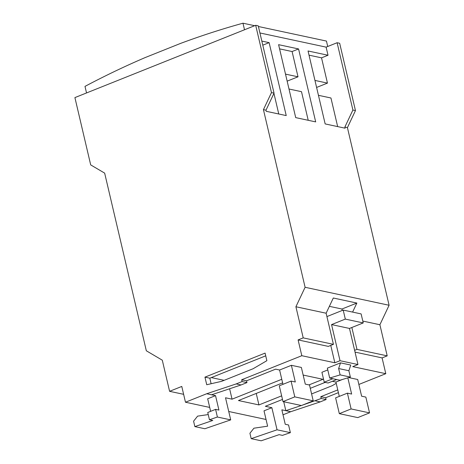 <?xml version="1.0" encoding="UTF-8"?>
<svg xmlns="http://www.w3.org/2000/svg" width="464" height="464" viewBox="0 0 464 464"><rect width="100%" height="100%" fill="white"/><g stroke="black" fill="none" stroke-linecap="round" stroke-linejoin="round"><path stroke-width="0.7" d="M254.672 25.706L242.974 23.2A961.692 806.571 -77.9 0 0 180.647 43.378L145.278 57.524A961.692 806.571 -77.9 0 0 84.987 86.385L86.53 92.951M325.154 382.377L310.283 388.322M282.483 399.44L265.338 406.296L271.869 407.694L277.054 429.797L290.371 432.651L282.431 435.371L279.102 434.658L261.18 440.8L251.192 438.66L249.922 433.248L253.941 428.191L267.624 426.172L264.01 410.837L271.869 407.694M282.611 382.881L238.455 400.542L258.935 404.927L256.238 393.426M258.935 404.927L281.642 395.85M308.966 384.917L322.996 379.308L303.16 375.063M281.77 379.285L232.052 399.173L229.61 388.774M305.103 287.286L295.91 306.75L303.212 337.879L298.103 339.921L301.809 355.708L241.68 379.755L242.104 381.559L236.205 383.919L206.7 393.745L185.478 402.23L181.778 386.442L169.592 391.314L162.29 360.186L146.328 350.784L104.661 173.13L90.695 164.9L74.907 97.597L255.687 25.3L271.475 92.603L263.436 109.637L305.103 287.286L389.093 305.266L379.9 324.73L387.202 355.859L382.092 357.901L385.793 373.688L358.869 384.459M295.707 117.618L315.682 121.893L298.572 48.946L278.597 44.672L295.707 117.618M344.862 127.066L352.901 110.038L337.119 42.729L326.111 47.131L328.019 55.251L308.044 50.976L325.154 123.917L345.129 128.197L344.862 127.066L347.426 127.617L389.093 305.266M326.111 47.131L259.921 32.961M261.824 41.081L269.126 42.642L286.23 115.588L266.261 111.314L265.994 110.183L263.436 109.637M337.119 42.729L339.677 43.28L355.465 110.583L347.426 127.617M338.407 392.643L325.664 397.735L326.088 399.539L320.195 401.899L290.69 411.725L283.017 414.793M266.864 360.685L253.071 368.758L221.63 381.333L206.735 384.731L204.955 377.145L265.089 353.098L266.864 360.685M327.781 369.924L321.917 372.273L324.237 382.179L328.083 383.003L336.725 379.54L339.926 380.231L350.366 377.075L348.876 370.73L350.761 365.058L340.518 362.865L338.633 368.538L348.876 370.73M324.237 382.179L332.885 378.723L336.725 379.54M351.851 327.491L356.984 349.386L387.202 355.859M356.984 349.386L354.618 350.332M355.035 352.106L382.092 357.901M362.802 321.071L379.9 324.73M290.69 411.725L281.857 409.834L285.238 424.27L288.567 424.983L290.371 432.651M232.052 399.173L225.521 397.776L230.707 419.879L217.39 417.026L209.455 419.746L207.744 412.496L215.592 409.358L217.39 417.026M210.633 411.342L207.675 398.779L215.534 395.635L206.7 393.745M185.478 402.23L209.711 407.421M228.74 411.493L266.046 419.479M339.288 396.395L335.93 382.075L332.323 381.304M335.93 382.075L342.455 379.465M339.323 413.65L351.109 408.935L347.408 393.147L335.617 397.863L339.323 413.65L357.756 417.6L369.547 412.885L365.847 397.097L361.618 396.192L357.703 379.5L348.719 377.574M302.192 405.229L321.221 398.501L320.804 396.697L337.763 389.911M320.804 396.697L325.664 397.735M326.917 316.587L343.198 310.074L345.315 319.099L331.557 324.597L340.025 360.708L357.953 364.542L352.762 366.618L385.793 373.688M340.025 360.708L334.84 362.778L301.809 355.708M211.567 394.783L241.071 384.958L246.964 382.603L246.541 380.799L241.68 379.755M246.541 380.799L275.628 369.164L279.595 370.017L282.953 384.337M291.386 365.301L295.301 381.994L291.073 381.089L279.282 385.804L282.988 401.592L301.426 405.536L313.212 400.826L309.511 385.033L305.283 384.128L301.368 367.442L291.386 365.301L279.595 370.017M338.633 368.538L340.124 374.883L329.684 378.038L327.364 368.126L340.518 362.865M288.997 89.013L301.501 91.686L308.212 120.292M318.443 95.317L330.948 97.991L337.659 126.597M169.592 391.314L183.622 394.319M283.73 401.749L285.824 410.681L301.327 405.519M315.329 400.855L320.195 401.899M321.221 398.501L326.088 399.539M342.264 310.451L341.933 309.024L356.862 303.056L333.309 298.01L326.128 313.217L295.91 306.75M329.376 306.339L341.933 309.024M326.128 313.217L333.43 344.346L328.321 346.388L298.103 339.921M334.84 362.778L330.762 345.407M356.862 303.056L352.599 312.086M352.901 110.038L355.465 110.583M265.994 110.183L274.038 93.154L258.251 25.845L255.687 25.3M328.019 55.251L321.535 57.843L327.456 83.108L316.599 87.447M309.03 55.164L321.535 57.843M314.952 80.429L327.456 83.108M279.583 48.865L292.088 51.539L298.01 76.804L287.152 81.142M285.505 74.124L298.01 76.804M298.572 48.946L292.088 51.539M336.226 383.339L332.195 385.7L311.599 393.936M347.408 393.147L351.631 394.052L347.832 377.841M369.547 412.885L351.109 408.935M277.054 429.797L251.192 438.66M343.198 310.074L361.12 313.913L363.237 322.932L349.485 328.437L357.953 364.542M331.557 324.597L349.485 328.437M345.315 319.099L363.237 322.932M340.124 374.883L350.366 377.075M332.885 378.723L329.684 378.038M333.43 344.346L303.212 337.879M215.534 395.635L218.921 410.072L215.592 409.358M278.765 113.987L273.928 93.374M241.071 384.958L236.205 383.919M246.964 382.603L242.104 381.559M274.038 93.154L271.475 92.603M269.126 42.642L262.786 45.176M211.311 377.592L224.124 380.335M211.12 383.728L209.821 378.189L265.727 355.83M291.073 381.089L294.779 396.877L313.212 400.826M282.988 401.592L294.779 396.877M230.707 419.879L204.844 428.742L194.857 426.602L193.587 421.19L197.606 416.133L208.232 414.567M209.455 419.746L212.785 420.459L194.857 426.602M209.821 378.189L204.955 377.145M242.974 23.2L244.516 29.766M327.723 46.487L326.453 41.07L258.402 26.506"/></g></svg>
